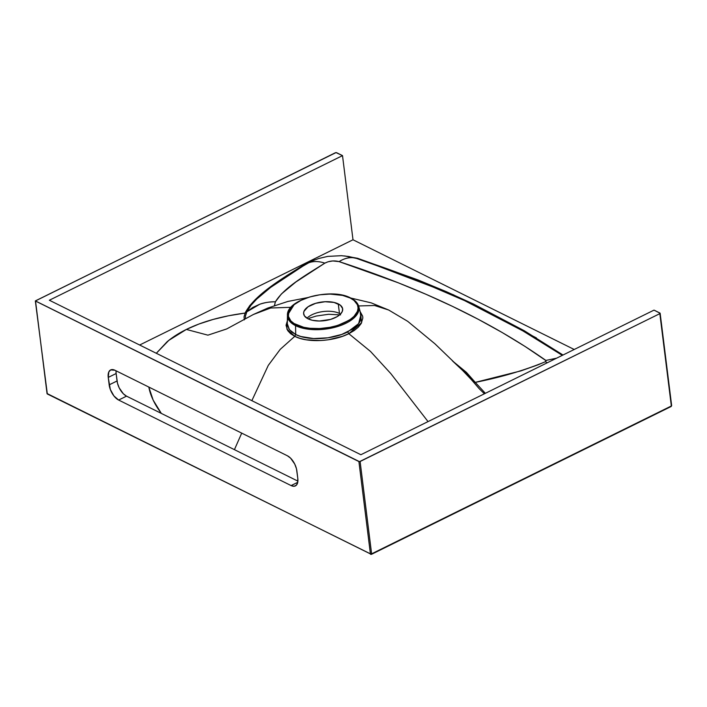 <?xml version="1.0" encoding="UTF-8"?>
<svg xmlns="http://www.w3.org/2000/svg" width="707" height="707" viewBox="0 0 707 707"><rect width="100%" height="100%" fill="white"/><g stroke="black" fill="none" stroke-linecap="round" stroke-linejoin="round"><path stroke-width="1.06" d="M294.121 304.69L287.449 315.295L290.038 321.658L295.561 325.653A0.857 0.61 -63.6 0 1 296.136 324.681C288.562 322.003 281.298 310.373 300.996 300.36C321.305 290.639 344.786 294.262 350.186 298.018A0.857 0.61 -63.6 0 1 350.919 298.345A36.004 17.26 172.9 0 1 358.741 306.414A36.004 17.26 172.9 0 1 337.398 326.59A36.004 17.26 172.9 0 1 295.561 325.653A36.004 17.26 172.9 0 1 287.449 315.295C286.238 299.088 331.565 287.351 350.654 297.992A0.857 0.61 116.4 0 0 350.186 298.018L353.986 300.413L357.433 304.77L358.104 308.013L357.433 311.389L353.968 316.4L350.159 319.529L342.559 323.594L336.514 325.733L329.957 327.323L319.714 328.543L309.772 328.287L303.727 327.297L294.094 323.541L290.86 320.916L288.376 316.329L288.88 311.31L290.877 307.943L294.103 304.699L300.996 300.36L309.799 296.958L319.75 294.801L329.992 294.068L342.586 295.402L350.186 298.018C357.751 300.696 365.015 312.317 345.316 322.339C325.008 332.051 301.527 328.428 296.136 324.681A0.857 0.61 116.4 0 0 295.561 325.653L295.703 334.508L295.561 325.653L308.932 329.285L331.998 327.995L353.624 318.274L358.352 311.999L358.741 306.414L360.95 314.588M287.369 320.289L286.901 329.153L294.775 336.329L280.237 349.338L268.28 365.378L251.86 400.666L268.28 365.378L280.237 349.338L294.775 336.329L295.703 334.508L289.428 329.701L287.316 323.762L288.907 328.967L291.682 331.972L295.694 334.508L300.846 336.505L313.572 338.556L327.907 337.822L341.693 334.455L352.855 328.941L356.876 325.644L359.651 322.145L361.065 318.592L360.95 314.606L358.626 323.665L347.703 331.928L348.798 333.686L370.486 351.414L390.847 373.641L428.035 421.593L390.847 373.641L370.486 351.414L348.798 333.686C333.253 341.658 307.439 343.001 294.775 336.329L300.113 338.414L306.37 339.828L320.686 340.535L328.225 339.802L342.542 336.311L348.798 333.686L347.703 331.928C332.75 339.59 307.907 340.933 295.703 334.508L294.775 336.329L290.595 333.695L287.705 330.584L286.043 325.317L287.678 319.732M288.438 319.378L288.898 318.521M340.527 314.041A19.663 9.43 -7.1 0 0 339.466 313.448L338.273 303.886A19.663 9.43 172.9 0 1 342.674 308.915A19.663 9.43 172.9 0 1 330.284 319.493A19.663 9.43 172.9 0 1 308.04 318.804A19.663 9.43 172.9 0 1 303.639 313.775A19.663 9.43 172.9 0 1 316.029 303.197A19.663 9.43 172.9 0 1 338.273 303.886L339.466 313.448A19.663 9.43 172.9 0 1 340.527 314.041M484.401 393.79L479.222 388.726L464.95 372.2L458.048 366.076M349.7 297.78L371.21 302.861L388.656 310.011L374.586 305.504L358.599 305.945L374.586 305.504L388.656 310.002L407.718 321.34L434.885 343.761L458.074 366.102M359.907 311.177L362.647 316.179L362.841 317.991L361.197 323.514L358.325 327.155L354.145 330.584L348.798 333.686L361.639 322.701L360.075 311.363M253.406 314.474L270.719 307.996L291.01 307.306L270.728 307.987L253.415 314.474L226.753 328.914L207.92 335.162L186.356 329.435C202.432 321.561 222.033 316.109 245.143 313.06L244.065 316.78L244.295 319.882M234.424 449.661L241.714 433.126L234.424 449.661M226.585 328.994L207.92 335.162L186.356 329.435L168.787 340.385L156.318 353.279L167.091 341.764C172.517 337.212 178.933 333.103 186.356 329.435L198.994 324.009L213.116 319.44L228.555 315.773L245.143 313.06L249.633 305.76L255.413 299.45L262.315 293.281L286.574 275.739L304.461 264.559L314.818 259.84L304.461 264.559A2.139 1.273 -121 0 0 305.212 264.586A2.139 1.273 59 0 1 304.461 264.559C280.882 279.256 255.227 294.616 245.488 312.273L246.823 311.814L245.426 316.153L245.47 318.769M148.788 387.047L153.189 400.171L161.337 413.418L157.961 408.611C153.993 402.539 151.201 396.503 149.592 390.52L148.788 387.047M46.98 393.048L35.544 301.191L47.042 393.525L370.415 553.899L358.909 461.556L35.35 300.97L335.383 152.739L336.585 152.685L342.515 155.628L49.357 300.236L360.87 454.725L654.028 310.117L660.144 313.272L671.341 405.986L659.834 313.643L360.11 461.503L371.608 553.837L671.341 405.986L660.011 313.537M287.404 455.785L290.604 458.171L294.739 464.084L296.454 468.714L297.806 478.418L297.718 482.386L296.419 485.135L294.094 486.257L291.107 485.576L118.643 400.047L113.924 395.938L110.319 389.442L108.242 377.414L108.834 371.891L110.681 369.911L114.941 370.256L287.404 455.785A12.823 6.602 63.7 0 1 296.878 470.968L297.806 478.418A12.823 6.602 63.7 0 1 295.393 485.903A12.823 6.602 63.7 0 1 291.107 485.576L118.643 400.047A12.823 6.602 63.7 0 1 109.17 384.864L108.242 377.414L116.134 373.526L117.486 383.229L119.191 387.851L123.336 393.772L126.535 396.15L297.894 481.131L126.535 396.15L118.643 400.047L126.535 396.15A12.823 6.602 -116.3 0 1 117.062 380.976L109.17 384.864L117.062 380.976L116.134 373.526L108.242 377.414A12.823 6.602 63.7 0 1 110.654 369.92A12.823 6.602 63.7 0 1 114.941 370.256L287.404 455.785M352.996 239.77L574.217 349.488L352.996 239.77L139.65 345.016L352.996 239.77L342.515 155.628L352.996 239.77M340.535 314.898L328.614 314.279L316.206 316.056L309.065 318.283L316.206 316.056L328.614 314.279L340.535 314.898M306.979 318.212A19.663 9.43 172.9 0 1 308.773 316.665A19.663 9.43 172.9 0 1 338.406 312.971A19.663 9.43 172.9 0 1 339.466 313.448A19.663 9.43 -7.1 0 0 306.979 318.212M274.413 305.574L275.394 301.818C269.438 301.792 264.232 302.596 259.761 304.24L246.823 311.814L252.823 307.43L259.761 304.24C265.399 302.419 270.613 301.615 275.394 301.818L281.359 294.006L295.826 282.022L324.867 263.137L328.013 261.793L332.776 260.945L339.068 261.608L398.156 282.756L425.976 294.28L452.63 306.431L478.056 319.193L502.182 332.52L524.965 346.386L546.149 360.747L545.397 361.728L537.718 364.936L520.891 370.883L475.272 382.372L466.47 372.403L452.427 360.87L475.272 382.372L485.364 393.313M536.392 337.911L453.373 294.775L357.565 258.276L356.682 258.453C351.14 256.738 345.263 257.79 339.068 261.608C345.263 257.79 351.14 256.738 356.682 258.453L414.682 279.141L468.476 302.278L517.789 327.73L562.312 355.356L520.873 329.489L472.435 304.151C433.824 285.964 395.24 270.737 356.682 258.453L344.618 255.934L357.565 258.276L417.864 279.875L446.311 291.664L473.522 304.063L524.241 330.717L563.011 355.011M274.387 305.972L275.394 301.818C283.949 287.687 305.574 275.235 324.84 263.154A44.461 27.98 -121 0 0 305.901 264.171A44.461 27.98 59 0 1 324.84 263.154L324.867 263.137C329.374 260.856 334.102 260.344 339.068 261.608C421.142 288.244 490.084 321.19 545.892 360.437L545.397 361.728C524.108 370.468 500.733 377.352 475.272 382.372L473.734 382.116L475.272 382.372M245.143 313.06L246.478 312.591L245.143 313.06L245.488 312.273L246.823 311.814L250.932 305.362L256.694 299.088L270.472 287.537C281.103 279.663 292.91 271.877 305.901 264.171A44.461 27.98 59 0 0 305.884 264.179M547.253 362.788L545.397 361.728L547.253 362.788M556.577 358.184L545.892 360.437M356.611 258.435L350.919 257.012M473.734 382.116L460.01 367.711M305.353 264.515L270.746 287.325M246.823 311.814L246.478 312.591M308.04 318.804L312.291 320.271L319.334 321.013L330.629 319.396L336.974 316.736L340.394 314.173L342.329 311.372L342.612 308.561L340.403 305.23L334.022 302.428L325.079 301.73L315.684 303.303L308.049 306.776L303.983 311.327L303.603 313.21L304.443 315.888L308.04 318.804M358.785 310.647L357.928 309.746M350.919 298.345A0.857 0.61 116.4 0 0 350.654 297.992C355.047 300.175 357.742 302.976 358.741 306.414M671.456 405.394L671.173 406.49L371.449 554.341L371.608 553.837L370.415 553.899L47.042 393.525L47.157 392.933M47.793 393.949L47.042 393.525A0.857 0.61 116.4 0 0 47.793 393.949L47.042 393.525M371.608 554.102L670.89 406.463M371.166 554.315A0.857 0.61 -63.6 0 1 370.415 553.899A0.857 0.61 116.4 0 0 371.166 554.315L671.173 406.49L671.65 405.615L660.144 313.272M370.415 553.899L371.608 553.837L360.11 461.503L358.909 461.556L370.415 553.899M116.045 370.804L116.134 373.526A12.823 6.602 -116.3 0 1 116.045 370.804M659.958 313.06L654.028 310.117L360.87 454.725L49.357 300.236L342.515 155.628L336.011 152.588L35.35 300.908L359.483 461.653L659.834 313.643L659.958 313.06M297.735 482.307L291.107 485.576L297.735 482.307M287.316 323.762L287.449 315.295M253.53 314.412L267.829 308.04L287.882 301.447L307.952 297.541M356.682 258.453L348.745 256.5L341.454 255.687L327.836 256.385L318.663 258.506L311.142 261.396L295.34 270.507L305.088 264.665M371.449 554.341L47.316 393.967L35.35 300.97M358.741 310.815L357.875 309.966"/></g></svg>
